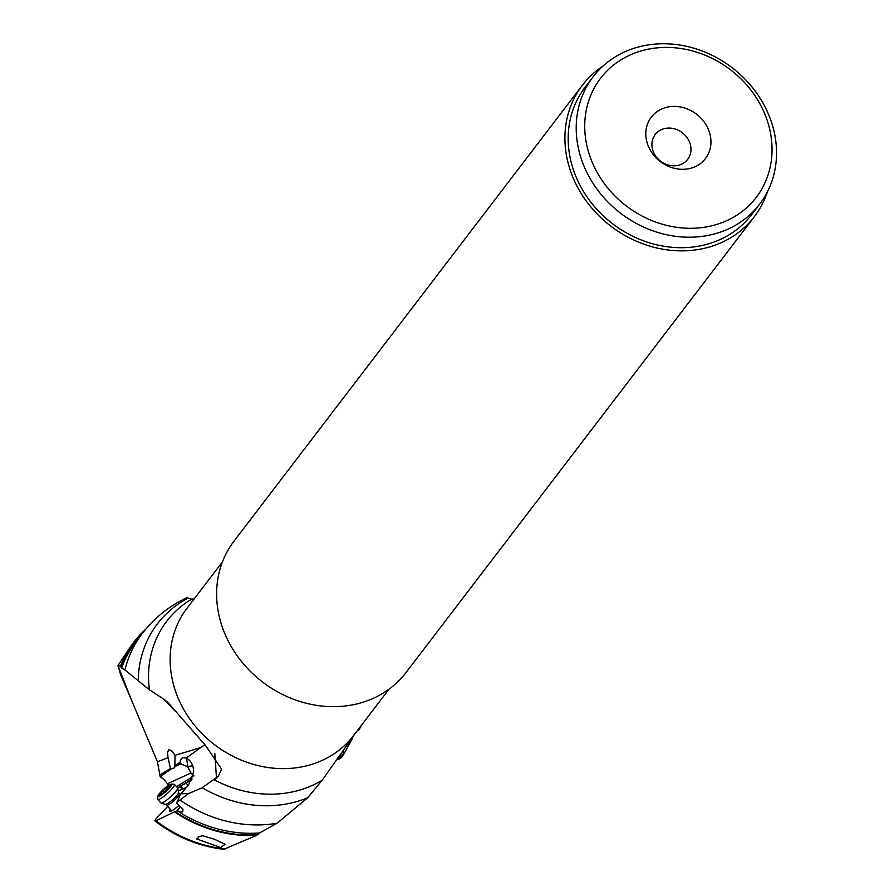 <?xml version="1.0" encoding="UTF-8"?>
<svg xmlns="http://www.w3.org/2000/svg" width="894" height="894" viewBox="0 0 894 894"><rect width="100%" height="100%" fill="white"/><g stroke="black" fill="none" stroke-linecap="round" stroke-linejoin="round"><path stroke-width="1.34" d="M121.629 668.053L124.948 669.975A125.048 109.37 -142.6 0 1 142.191 633.611L135.799 641.97A125.048 109.37 37.4 0 0 121.629 668.053L120.422 666.231L117.997 665.561L119.897 662.61A125.328 109.616 37.4 0 0 117.997 665.561L131.306 699.667L157.445 761.789L160.16 776.741L163.423 778.976L168.776 785.245M167.714 806.399L157.132 817.541C154.606 820.357 154.226 821.441 155.992 820.804L154.975 820.971C175.716 836.885 198.624 846.327 223.701 849.3L256.645 835.398L259.595 832.951L277.162 823.195L307.704 797.739L322.119 780.25L356.002 732.387M225.243 848.931A125.328 109.616 37.4 0 1 155.992 820.804L177.057 810.579L180.186 811.976L182.711 811.864L182.991 809.361L176.878 803.337L176.945 802.276L188.533 793.615L202.189 787.748A118.88 103.983 37.4 0 0 294.126 802.298A118.88 103.983 37.4 0 0 307.704 797.739M180.521 806.924L177.057 810.579M170.329 809.361A10.225 1.799 -41.9 0 0 171.29 811.014L171.29 811.014A10.225 1.799 -41.9 0 0 178.778 805.516M178.286 790.978L182.052 789.257M177.75 788.318L180.286 786.742L181.482 788.575A5.8 2.939 -126.2 0 0 181.985 789.279L186.41 787.446M180.286 786.742L181.102 785.848L182.432 787.871A5.8 2.939 53.8 0 0 183.203 788.921M191.707 779.926L181.102 785.848M193.931 775.903L190.97 772.986L167.223 783.882M192.836 765.756A13.633 3.699 -16.7 0 0 187.818 766.694L179.795 763.554L174.889 766.672L174.576 767.745L171.212 769.052L160.16 776.741M187.684 766.706L190.97 772.986M159.802 775.02L170.475 768.471L168.038 757.71L157.445 761.789M171.212 769.052L170.475 768.471M124.948 669.975L149.421 689.822L163.356 698.896L175.302 711.222M204.782 744.825L200.714 747.585L174.967 755.329L172.475 751.485L168.932 749.574L167.536 752.178L168.038 757.71M337.217 759.352L339.686 758.805L342.38 756.693L352.482 738.243M357.846 729.985L358.818 730.197L361.556 725.123M357.611 730.286L358.818 730.197M163.356 698.896L167.916 702.483L205.586 745.54L221.623 769.142L218.304 776.283L202.189 787.748M256.645 835.398A126.49 110.632 -142.6 0 1 174.855 812.177M214.515 839.276L202.513 835.722L198.2 836.952L198.11 838.002L196.468 838.851L220.796 847.534L225.064 844.26L214.515 839.276M166.619 805.226L165.301 804.376A8.974 1.576 -41.9 0 0 166.53 804.086A8.974 1.576 -41.9 0 0 174.229 798.208A8.974 1.576 -41.9 0 0 178.588 792.43L179.292 793.838A8.527 1.497 138.1 0 1 175.526 799.158A8.527 1.497 138.1 0 1 167.927 805.036A8.527 1.497 138.1 0 1 166.619 805.226L171.402 810.556A8.527 1.497 -41.9 0 0 172.106 810.601M187.952 785.77A5.8 2.939 -126.2 0 0 187.863 785.636L186.187 783.077M188.533 793.615L180.834 793.771L188.478 785.167L193.652 772.181C193.484 765.029 190.992 760.347 186.164 758.112L200.714 747.585M187.863 766.873L187.818 766.694A13.633 1.587 85.5 0 0 186.187 758.123L182.499 757.676L180.599 759.822L179.795 763.554M174.967 755.329L174.889 766.672M175.258 765.409L179.761 762.459M216.437 777.411L214.806 753.541M180.834 793.771L176.945 802.276M194.121 598.958L191.629 599.148L188.176 598.052A118.88 103.983 37.4 0 0 138.235 680.904M214.985 779.266L218.304 776.283M120.422 666.231A126.49 110.632 -142.6 0 1 130.502 646.843A126.49 110.632 -142.6 0 1 145.711 629.208M121.282 660.577L130.502 646.843M117.986 665.572L120.645 674.802L131.306 699.667M582.352 85.276L234.049 541.093A108.23 94.663 37.4 0 0 239.715 659.224A108.23 94.663 37.4 0 0 358.539 703.511A108.23 94.663 37.4 0 0 406.044 672.511L754.346 216.694A108.23 94.663 -142.6 0 1 706.83 247.694A108.23 94.663 -142.6 0 1 588.017 203.407A108.23 94.663 -142.6 0 1 582.352 85.276A108.23 94.663 -142.6 0 1 602.869 66.19M767.376 191.886A108.23 94.663 -142.6 0 1 754.346 216.694M593.091 76.839L585.056 87.344A104.821 91.68 37.4 0 0 575.367 175.135A104.821 91.68 37.4 0 0 657.95 245.101A104.821 91.68 37.4 0 0 751.642 214.627L759.665 204.123A104.821 91.68 -142.6 0 1 713.647 234.15A104.821 91.68 -142.6 0 1 583.391 164.63A104.821 91.68 -142.6 0 1 593.091 76.839A104.821 91.68 -142.6 0 1 639.098 46.812A104.821 91.68 -142.6 0 1 769.354 116.332A104.821 91.68 -142.6 0 1 759.665 204.123M765.32 115.27A98.005 85.712 -142.6 0 1 713.233 225.433A98.005 85.712 -142.6 0 1 591.448 160.428A98.005 85.712 -142.6 0 1 643.535 50.276A98.005 85.712 -142.6 0 1 765.32 115.27M666.265 107.392A34.084 29.815 37.4 0 0 648.139 145.711A34.084 29.815 37.4 0 0 690.503 168.318A34.084 29.815 37.4 0 0 708.618 129.999A34.084 29.815 37.4 0 0 666.265 107.392M678.702 165.222A20.45 17.891 37.4 0 0 687.687 159.367A20.45 17.891 37.4 0 0 686.614 137.039A20.45 17.891 37.4 0 0 664.153 128.669A20.45 17.891 37.4 0 0 655.179 134.536A20.45 17.891 37.4 0 0 656.252 156.852A20.45 17.891 37.4 0 0 678.702 165.222M343.251 751.206A11.253 7.152 4.5 0 1 343.352 752.569A11.253 7.152 4.5 0 1 342.771 754.469A11.253 7.152 4.5 0 1 338.167 758.011M341.195 753.933A9.208 5.856 4.5 0 1 340.715 755.542A9.208 5.856 4.5 0 1 338.301 757.833M157.735 799.426L160.875 802.924A11.253 1.978 -41.9 0 0 161.054 803.035A11.253 1.978 -41.9 0 0 162.607 802.678A11.253 1.978 -41.9 0 0 172.24 795.314A11.253 1.978 -41.9 0 0 177.705 788.072A11.253 1.978 -41.9 0 0 177.615 787.882L174.475 784.384A11.253 1.978 138.1 0 1 169.502 791.425A11.253 1.978 138.1 0 1 159.467 799.18A11.253 1.978 138.1 0 1 157.735 799.426A11.253 1.978 138.1 0 1 157.635 799.046L157.836 796.252A9.208 1.62 138.1 0 1 162.563 790.251A9.208 1.62 138.1 0 1 170.195 784.463A9.208 1.62 138.1 0 1 171.302 784.139A9.208 1.62 138.1 0 1 168.094 789.458A9.208 1.62 138.1 0 1 159.322 796.364A9.208 1.62 138.1 0 1 157.836 796.252M171.302 784.139L174.107 784.25A11.253 1.978 138.1 0 1 174.475 784.384M163.937 792.52L169.949 785.759L167.089 787.011L161.155 792.475L159.568 795.057L163.937 792.52M192.109 778.965L177.593 787.86M192.892 776.54L176.464 786.608M175.548 766.247L181.08 763.711M322.119 780.25A113.046 98.865 -142.6 0 1 296.763 790.899A113.046 98.865 -142.6 0 1 296.674 790.922A113.046 98.865 -142.6 0 1 214.269 779.825M222.45 561.89L187.002 608.278A104.821 91.68 37.4 0 0 192.467 722.643A104.821 91.68 37.4 0 0 307.491 765.599A104.821 91.68 37.4 0 0 307.57 765.577A104.821 91.68 37.4 0 0 353.588 735.561L389.024 689.173M277.174 823.195A125.048 109.37 -142.6 0 1 180.242 800.164M176.967 810.634A125.048 109.37 37.4 0 0 259.595 832.951M257.26 834.784A126.02 110.219 -142.6 0 1 175.325 811.786M181.482 788.575L182.432 787.871M149.421 689.822A113.046 98.865 -142.6 0 1 191.629 599.148M120.757 666.779A126.02 110.219 -142.6 0 1 143.599 631.801M161.389 792.676L162.417 793.816M162.663 790.911L164.015 792.419M165.58 788.307L166.966 789.838M187.259 597.516C169.301 605.886 154.271 617.922 142.191 633.611M119.897 662.61L120.735 661.37M343.352 752.569L343.475 750.904M179.292 793.838L180.297 794.945M165.301 804.376L161.054 803.035M178.588 792.43L177.705 788.072M162.496 793.771L161.367 792.52M168.128 788.162L167.301 787.234"/></g></svg>

